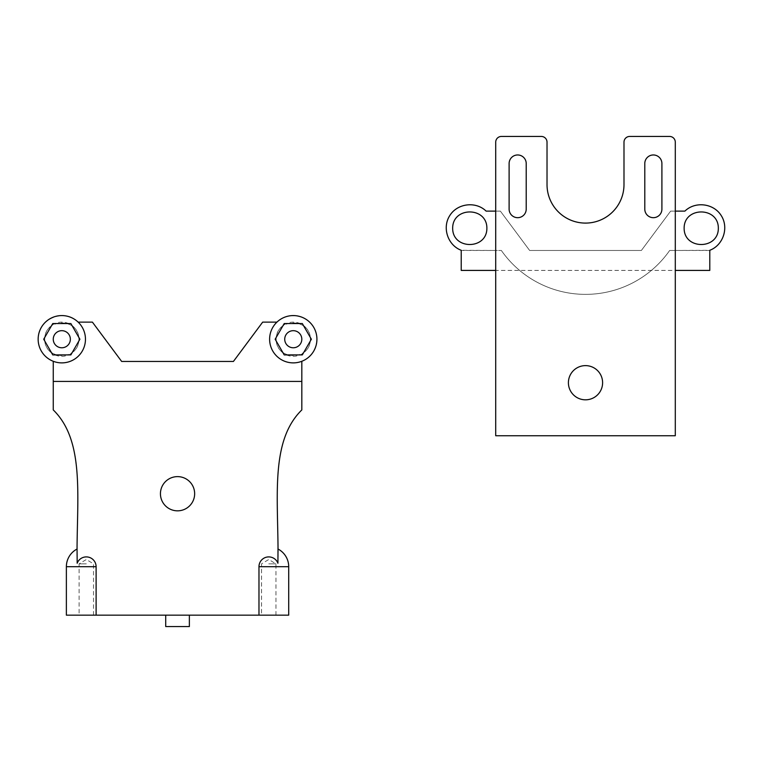 <?xml version="1.0" encoding="UTF-8"?>
<svg xmlns="http://www.w3.org/2000/svg" width="763" height="763" viewBox="0 0 763 763"><rect width="100%" height="100%" fill="white"/><g stroke="black" fill="none" stroke-linecap="round" stroke-linejoin="round"><path stroke-width="0.57" stroke-dasharray="3.81 2.86" d="M311.371 339.23L302.32 354.9L284.217 354.9L275.166 339.23L284.217 323.55L302.32 323.55L311.371 339.23M70.864 354.9L52.761 354.9L43.71 339.23L52.761 323.55L70.864 323.55L79.905 339.23L70.864 354.9M53.257 339.23A8.555 8.555 0 0 1 66.085 331.819A8.555 8.555 0 0 1 66.085 346.631A8.555 8.555 0 0 1 53.257 339.23M44.702 339.23A17.101 17.101 0 0 0 70.358 354.042A17.101 17.101 0 0 0 70.358 324.418A17.101 17.101 0 0 0 44.702 339.23C44.531 317.522 79.085 317.522 78.913 339.23C79.085 360.937 44.531 360.937 44.702 339.23M284.723 339.23A8.555 8.555 0 0 1 297.541 331.819A8.555 8.555 0 0 1 297.541 346.631A8.555 8.555 0 0 1 284.723 339.23M276.168 339.23A17.101 17.101 0 0 0 301.824 354.042A17.101 17.101 0 0 0 301.824 324.418A17.101 17.101 0 0 0 276.168 339.23C275.987 317.522 310.551 317.522 310.369 339.23C310.551 360.937 275.987 360.937 276.168 339.23M301.824 361.29A23.663 23.663 0 0 1 276.921 322.129L262.672 322.129L233.411 361.462L121.67 361.462L92.409 322.129L78.16 322.129A23.663 23.663 0 0 1 53.257 361.29L53.257 381.414L301.824 381.414L301.824 361.29C315.3 356.245 321.099 338.591 313.24 326.535C305.658 314.299 287.212 312.057 276.921 322.129M78.16 322.129C64.33 307.661 37.244 319.239 38.15 339.23C38.675 349.673 43.71 357.027 53.257 361.29M86.324 563.847L79.114 563.847L86.324 563.847M86.324 615.159L79.114 615.159L86.324 615.159M268.757 563.847L275.968 563.847L268.757 563.847M268.757 615.159L275.968 615.159L268.757 615.159M165.714 626.557L189.367 626.557M165.714 615.159L189.367 615.159L165.714 615.159M77.073 551.563L77.063 550.218M77.073 552.05L77.092 554.463M277.97 556.847L277.913 563.237A9.785 9.785 0 0 0 258.972 566.699L258.972 615.159L96.109 615.159L96.109 566.699A9.785 9.785 0 0 0 77.168 563.237L77.053 546.747C77.607 490.838 83.291 439.345 53.257 409.922L53.257 381.414L301.824 381.414L301.824 409.922C271.79 439.345 277.474 490.838 278.018 546.747M96.109 566.699L66.371 566.699M277.913 562.703L277.98 556.37M277.99 554.539L278.009 551.964M278.009 552.298L277.98 555.521M288.71 566.699L258.972 566.699M258.972 615.159L288.71 615.159M278.009 552.412L277.913 563.237M160.44 493.728A17.101 17.101 0 0 0 186.096 508.54A17.101 17.101 0 0 0 186.096 478.916A17.101 17.101 0 0 0 160.44 493.728M66.371 615.159L96.109 615.159M495.712 270.417L461.224 270.417L461.224 250.464L501.348 250.464L495.712 250.464L495.712 142.137A5.703 5.703 0 0 1 501.415 136.443L541.32 136.443A5.703 5.703 0 0 1 547.023 142.137L547.023 184.617A38.484 38.484 0 0 0 585.507 223.092A38.484 38.484 0 0 0 623.991 184.617L623.991 142.137A5.703 5.703 0 0 1 629.685 136.443L669.599 136.443A5.703 5.703 0 0 1 675.293 142.137L675.293 250.464L669.666 250.464A102.614 102.614 0 0 1 501.348 250.464A102.614 102.614 0 0 0 669.666 250.464L709.79 250.464L709.79 270.417L675.293 270.417L675.293 435.74L495.712 435.74L495.712 270.417L675.293 270.417L675.293 435.74L675.293 211.122L670.639 211.122L641.378 250.464L529.636 250.464L500.375 211.122L495.712 211.122L495.712 435.74L675.293 435.74L495.712 435.74L495.712 270.417M568.406 382.721A17.101 17.101 0 0 0 594.053 397.533A17.101 17.101 0 0 0 594.053 367.909A17.101 17.101 0 0 0 568.406 382.721A17.101 17.101 0 0 1 594.053 367.909A17.101 17.101 0 0 1 594.053 397.533A17.101 17.101 0 0 1 568.406 382.721A17.101 17.101 0 0 0 594.053 397.533A17.101 17.101 0 0 0 594.053 367.909A17.101 17.101 0 0 0 568.406 382.721M675.293 211.122L675.293 250.464L709.79 250.283C723.267 245.247 729.066 227.584 721.197 215.538C713.624 203.292 695.179 201.05 684.888 211.122L670.639 211.122L641.378 250.464L529.636 250.464L500.375 211.122L495.712 211.122L495.712 250.464L461.224 250.283C447.738 245.247 441.939 227.584 449.808 215.538C457.39 203.292 475.835 201.05 486.126 211.122L495.712 211.122M661.903 163.52A8.555 8.555 0 0 0 653.347 154.965A8.555 8.555 0 0 0 644.792 163.52L644.792 209.129A8.555 8.555 0 0 0 653.347 217.684A8.555 8.555 0 0 0 661.903 209.129L661.903 163.52M526.212 163.52A8.555 8.555 0 0 0 517.667 154.965A8.555 8.555 0 0 0 509.112 163.52L509.112 209.129A8.555 8.555 0 0 0 517.667 217.684A8.555 8.555 0 0 0 526.212 209.129L526.212 163.52M684.134 228.223C683.953 206.525 718.517 206.525 718.336 228.223C718.517 249.93 683.953 249.93 684.134 228.223M452.669 228.223C452.497 206.525 487.052 206.525 486.88 228.223C487.052 249.93 452.497 249.93 452.669 228.223M93.534 615.159L93.534 563.847L86.324 559.517L79.114 563.847L79.114 615.159M275.968 615.159L275.968 563.847L268.757 559.517L261.547 563.847L261.547 615.159"/><path stroke-width="1.14" d="M311.371 339.23L302.32 354.9L284.217 354.9L275.166 339.23L284.217 323.55L302.32 323.55L311.371 339.23M284.723 339.23A8.555 8.555 0 0 0 297.541 346.631A8.555 8.555 0 0 0 297.541 331.819A8.555 8.555 0 0 0 284.723 339.23M70.864 354.9L52.761 354.9L43.71 339.23L52.761 323.55L70.864 323.55L79.905 339.23L70.864 354.9M53.257 339.23A8.555 8.555 0 0 0 66.085 346.631A8.555 8.555 0 0 0 66.085 331.819A8.555 8.555 0 0 0 53.257 339.23M258.972 566.699L288.71 566.699L288.71 615.159L258.972 615.159L258.972 566.699A9.785 9.785 0 0 1 277.913 563.237L278.018 546.747C277.474 490.838 271.79 439.345 301.824 409.922L301.824 381.414L53.257 381.414L53.257 409.922C83.291 439.345 77.607 490.838 77.053 546.747L77.168 563.237A9.785 9.785 0 0 1 96.109 566.699L96.109 615.159L66.371 615.159L66.371 566.699L96.109 566.699M53.257 361.29L53.257 381.414L301.824 381.414L301.824 361.29M276.921 322.129L262.672 322.129L233.411 361.462L121.67 361.462L92.409 322.129L78.16 322.129M38.15 339.23A23.663 23.663 0 0 0 73.639 359.716A23.663 23.663 0 0 0 73.639 318.743A23.663 23.663 0 0 0 38.15 339.23M269.616 339.23A23.663 23.663 0 0 0 305.105 359.716A23.663 23.663 0 0 0 305.105 318.743A23.663 23.663 0 0 0 269.616 339.23M189.367 615.159L189.367 626.557L165.714 626.557L165.714 615.159M77.101 555.855L77.073 551.792M77.063 550.218L77.073 552.05M77.092 554.463L77.101 555.989M77.063 549.026A19.952 19.952 0 0 0 66.371 566.699M277.913 563.237L277.913 562.703M277.98 556.37L277.99 554.539M277.98 555.521L277.97 556.847M288.71 566.699A19.952 19.952 -0 0 0 278.018 549.026M278.018 546.747L278.009 552.412M96.109 615.159L258.972 615.159M160.44 493.728A17.101 17.101 0 0 1 186.096 478.916A17.101 17.101 0 0 1 186.096 508.54A17.101 17.101 0 0 1 160.44 493.728M495.712 211.122L486.126 211.122C475.835 201.05 457.39 203.292 449.808 215.538C441.939 227.584 447.738 245.247 461.224 250.283L461.224 270.417L495.712 270.417M568.406 382.721A17.101 17.101 0 0 1 594.053 367.909A17.101 17.101 0 0 1 594.053 397.533A17.101 17.101 0 0 1 568.406 382.721M675.293 270.417L709.79 270.417L709.79 250.283C723.267 245.247 729.066 227.584 721.197 215.538C713.624 203.292 695.179 201.05 684.888 211.122L675.293 211.122M452.669 228.223C452.497 249.93 487.052 249.93 486.88 228.223C487.052 206.525 452.497 206.525 452.669 228.223M684.134 228.223C683.953 249.93 718.517 249.93 718.336 228.223C718.517 206.525 683.953 206.525 684.134 228.223M495.712 142.137A5.703 5.703 0 0 1 501.415 136.443L541.32 136.443A5.703 5.703 0 0 1 547.023 142.137L547.023 184.617A38.484 38.484 0 0 0 585.507 223.092A38.484 38.484 0 0 0 623.991 184.617L623.991 142.137A5.703 5.703 0 0 1 629.685 136.443L669.599 136.443A5.703 5.703 0 0 1 675.293 142.137L675.293 435.74L495.712 435.74L495.712 142.137M644.792 163.52A8.555 8.555 0 0 1 653.347 154.965A8.555 8.555 0 0 1 661.903 163.52L661.903 209.129A8.555 8.555 0 0 1 653.347 217.684A8.555 8.555 0 0 1 644.792 209.129L644.792 163.52M509.112 163.52A8.555 8.555 0 0 1 517.667 154.965A8.555 8.555 0 0 1 526.212 163.52L526.212 209.129A8.555 8.555 0 0 1 517.667 217.684A8.555 8.555 0 0 1 509.112 209.129L509.112 163.52"/></g></svg>

